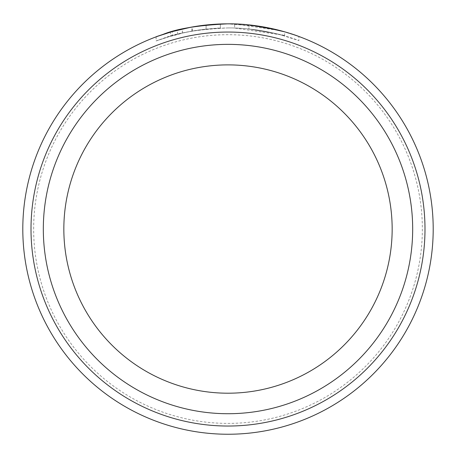 <?xml version="1.0" encoding="UTF-8"?>
<svg xmlns="http://www.w3.org/2000/svg" width="456" height="456" viewBox="0 0 456 456"><rect width="100%" height="100%" fill="white"/><g stroke="black" fill="none" stroke-linecap="round" stroke-linejoin="round"><path stroke-width="0.34" stroke-dasharray="2.28 1.71" d="M170.966 31.931L170.396 32.097L170.39 36.201L182.389 33.083L172.225 35.671C154.573 41.422 151.517 42.357 163.077 38.492C176.592 32.895 198.069 29.378 227.504 27.947C181.824 29.007 152.663 42.106 182.389 33.083L182.389 28.979L176.694 30.364M175.292 30.729L172.91 31.378M190.876 27.229L203.604 25.302M214.525 24.288L227.504 23.843L261.533 26.602M234.64 28.055A205.2 205.2 0 0 1 248.919 29.019C275.606 33.47 287.155 35.671 283.564 35.614C278.878 34.166 254.254 27.639 227.504 27.947C264.793 27.423 297.603 40.003 298.805 40.55C301.268 41.599 271.554 29.013 234.64 28.055L234.64 23.951L280.44 30.66L298.891 36.474L298.891 40.578L280.406 34.753L234.64 28.055L234.64 23.951A205.2 205.2 0 0 1 248.919 24.915L248.919 29.019L248.919 24.915M191.805 31.168A205.2 205.2 0 0 0 177.526 34.251C178.877 33.658 186.014 32.245 198.947 30.016L191.805 31.168L191.805 27.064L198.947 25.912C186.014 28.147 178.872 29.554 177.526 30.147A205.2 205.2 0 0 1 191.805 27.064M220.362 28.09L220.362 23.986C219.034 23.797 211.897 24.436 198.947 25.912L206.083 25.017L192.483 26.944L182.32 28.99C193.298 26.345 205.981 24.681 220.362 23.986L220.362 28.09C206.089 28.768 193.407 30.438 182.32 33.094L192.483 31.048L206.083 29.121L206.083 25.017L206.083 29.121L198.947 30.016C211.892 28.54 219.034 27.901 220.362 28.09M33.653 229.043A194.347 194.347 0 0 1 228 34.696A194.347 194.347 0 0 1 422.347 229.043A194.347 194.347 0 0 1 228 423.39A194.347 194.347 0 0 1 33.653 229.043M433.2 229.043A205.2 205.2 0 0 0 228 23.843A205.2 205.2 0 0 0 22.8 229.043A205.2 205.2 0 0 0 228 434.243A205.2 205.2 0 0 0 433.2 229.043M43.32 229.043A184.68 184.68 0 0 0 228 413.723A184.68 184.68 0 0 0 412.68 229.043A184.68 184.68 0 0 0 228 44.363A184.68 184.68 0 0 0 43.32 229.043M392.16 229.043A164.16 164.16 0 0 1 228 393.203A164.16 164.16 0 0 1 63.84 229.043A164.16 164.16 0 0 1 228 64.883A164.16 164.16 0 0 1 392.16 229.043M159.634 35.568L162.439 34.599M156.112 36.85L156.112 40.949L172.225 35.671L172.225 31.567L176.238 30.478M278.012 30.033L277.385 29.874M192.483 31.048L192.483 26.944M182.32 33.094L182.32 28.99M177.526 34.251L177.526 30.147M248.919 29.019L274.808 33.356L284.618 35.91M284.612 35.91L284.612 31.806"/><path stroke-width="0.68" d="M182.389 28.979L175.292 30.729M172.91 31.378L170.966 31.931M170.39 32.097L171.245 31.852M171.348 31.817L190.876 27.229M203.604 25.302L214.525 24.288M234.64 23.951C271.616 24.92 301.268 37.5 298.805 36.446C297.591 35.893 264.736 23.313 227.504 23.843C198.024 25.279 176.546 28.796 163.066 34.388C151.523 38.253 154.573 37.312 172.225 31.567M424.992 229.043A196.992 196.992 0 0 0 228 32.051A196.992 196.992 0 0 0 31.008 229.043A196.992 196.992 0 0 0 228 426.035A196.992 196.992 0 0 0 424.992 229.043M22.8 229.043A205.2 205.2 0 0 1 228 23.843A205.2 205.2 0 0 1 433.2 229.043A205.2 205.2 0 0 1 228 434.243A205.2 205.2 0 0 1 22.8 229.043M392.16 229.043A164.16 164.16 0 0 0 228 64.883A164.16 164.16 0 0 0 63.84 229.043A164.16 164.16 0 0 0 228 393.203A164.16 164.16 0 0 0 392.16 229.043A164.16 164.16 0 0 1 228 393.203A164.16 164.16 0 0 1 63.84 229.043M156.112 36.85L159.634 35.568M162.439 34.599L169.894 32.245M176.238 30.478L176.694 30.364M261.533 26.602L284.612 31.806L278.012 30.033M277.385 29.874L248.919 24.915M43.32 229.043A184.68 184.68 0 0 1 228 44.363A184.68 184.68 0 0 1 412.68 229.043A184.68 184.68 0 0 1 228 413.723A184.68 184.68 0 0 1 43.32 229.043"/></g></svg>
